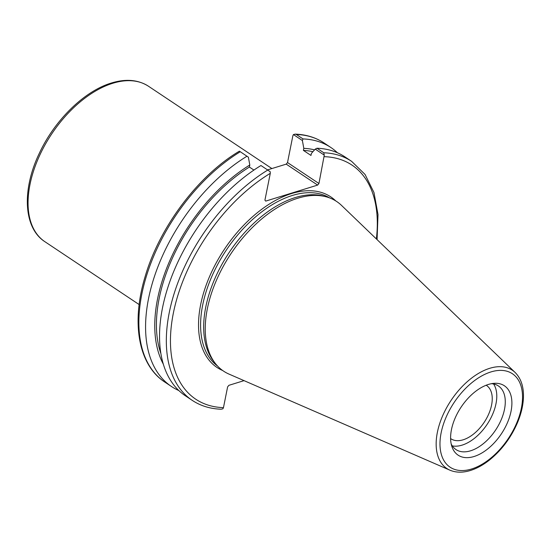 <?xml version="1.0" encoding="UTF-8"?>
<svg xmlns="http://www.w3.org/2000/svg" width="551" height="551" viewBox="0 0 551 551"><rect width="100%" height="100%" fill="white"/><g stroke="black" fill="none" stroke-linecap="round" stroke-linejoin="round"><path stroke-width="0.83" d="M267.524 169.901L286.217 164.136L317.638 185.088L318.933 183.504L287.512 162.552L286.217 164.136M287.512 162.552L292.87 135.725L293.428 134.561L295.226 134.141L296.314 134.458A143.639 83.222 -56.3 0 1 324.146 143.019C315.792 137.495 306.149 134.534 295.226 134.134M486.189 385.225A32.061 18.576 -56.3 0 1 486.478 385.418A32.061 18.576 -56.3 0 1 484.136 422.397A32.061 18.576 -56.3 0 1 450.89 438.768A32.061 18.576 -56.3 0 1 450.608 438.568M317.638 185.088L265.713 201.108L264.921 200.165L270.286 173.345L270.272 171.795L267.758 170.052A143.639 83.222 123.7 0 0 174.998 290.907A143.639 83.222 123.7 0 0 192.196 400.336C200.55 405.867 210.193 408.828 221.116 409.221L222.914 408.801L223.465 407.637L227.611 386.892L228.906 385.314L244.045 380.638M293.428 134.561L302.382 140.533L303.808 148.343L303.401 150.389L310.984 155.444L311.391 153.398L315.241 149.107L324.277 155.134L318.933 183.504M449.912 470.175L228.996 374.095A101.942 59.06 -56.3 0 1 215.276 363.364L213.616 361.222A101.06 58.551 -56.3 0 1 205.75 307.141A101.06 58.551 -56.3 0 1 323.726 196.142L326.337 196.852A101.942 59.06 -56.3 0 1 341.517 205.399L515.102 372.442A59.053 34.217 123.7 0 0 471.484 378.186A59.053 34.217 123.7 0 0 437.37 432.356A59.053 34.217 123.7 0 0 449.912 470.175C456.001 472.724 462.84 472.827 470.43 470.485C477.166 468.371 483.833 464.631 490.431 459.258C502.181 449.458 511.211 437.239 517.506 422.617C521.191 413.794 523.174 405.336 523.45 397.25C523.746 386.623 520.964 378.358 515.102 372.442M302.382 140.533L303.022 138.928L296.314 134.458M178.827 390.542A143.639 83.222 -56.3 0 1 171.444 386.492L164.735 382.022A143.639 83.222 -56.3 0 1 147.537 272.593A143.639 83.222 -56.3 0 1 240.298 151.739L239.423 151.222M253.921 170.066L249.396 167.049L249.803 165.004L248.377 157.193L240.298 151.739M192.196 400.336L185.398 395.804A143.639 83.222 -56.3 0 1 168.207 286.375A143.639 83.222 -56.3 0 1 260.96 165.52L267.758 170.052M377.077 239.616L378.007 214.559L373.964 192.499L365.051 174.447L351.607 161.34A143.639 83.222 123.7 0 0 323.774 152.772L324.277 155.134M323.774 152.772L316.977 148.24L315.241 149.107M451.455 429.663A41.704 24.161 -56.3 0 1 494.102 383.331A41.704 24.161 -56.3 0 1 501.348 433.878A41.704 24.161 -56.3 0 1 451.903 446.606A41.704 24.161 -56.3 0 1 451.455 429.663M215.276 363.364A101.942 59.06 -56.3 0 1 207.334 308.815A101.942 59.06 -56.3 0 1 326.337 196.852M171.444 386.492A143.639 83.222 -56.3 0 1 154.246 277.063A143.639 83.222 -56.3 0 1 247.006 156.209M316.977 148.24A143.639 83.222 -56.3 0 1 344.809 156.808L351.607 161.34M303.022 138.928A143.639 83.222 -56.3 0 1 330.855 147.496A143.639 83.222 -56.3 0 1 337.426 152.758M163.316 364.135A135.498 78.497 -56.3 0 1 249.803 165.004M303.401 150.389A133.225 77.181 -56.3 0 1 312.899 151.711M160.878 353.515A133.225 77.181 -56.3 0 1 249.396 167.049M303.808 148.343A135.498 78.497 -56.3 0 1 314.552 149.865M491.423 383.689A38.239 22.15 -56.3 0 1 498.4 385.948A38.239 22.15 -56.3 0 1 495.611 430.049A38.239 22.15 -56.3 0 1 455.966 449.568A38.239 22.15 -56.3 0 1 451.2 443.996M493.579 383.971A38.239 22.15 -56.3 0 1 487.112 424.38A38.239 22.15 -56.3 0 1 452.288 445.876M112.831 83.256A93.401 54.115 -56.3 0 1 148.529 86.273C138.239 79.702 125.89 78.607 111.46 82.994C84.448 90.963 54.673 120.146 39.335 153.268C21.765 189.668 23.383 227.921 44.872 241.682A93.401 54.115 -56.3 0 1 38.047 159.025A93.401 54.115 -56.3 0 1 112.831 83.256M217.555 366.029A101.06 58.551 -56.3 0 1 202.672 305.089A101.06 58.551 -56.3 0 1 256.36 216.178A101.06 58.551 -56.3 0 1 329.677 197.933M335.779 200.936A102.52 59.398 123.7 0 0 224.464 249.197A102.52 59.398 123.7 0 0 222.673 370.513M223.465 407.637A140.725 81.527 -56.3 0 1 173.345 313.168A140.725 81.527 -56.3 0 1 270.286 173.345M324.291 156.684A140.725 81.527 -56.3 0 1 376.367 238.934M471.553 469.011A56.168 32.543 -56.3 0 1 451.352 406.92A56.168 32.543 -56.3 0 1 520.853 385.48A56.168 32.543 -56.3 0 1 471.553 469.011M44.872 241.682L139.155 304.572M148.529 86.273L271.884 168.551M164.735 382.022C138.48 364.989 131.11 322.989 144.961 277.167C159.191 227.494 197.988 175.679 239.389 151.174M330.855 147.496L324.146 143.019"/></g></svg>

